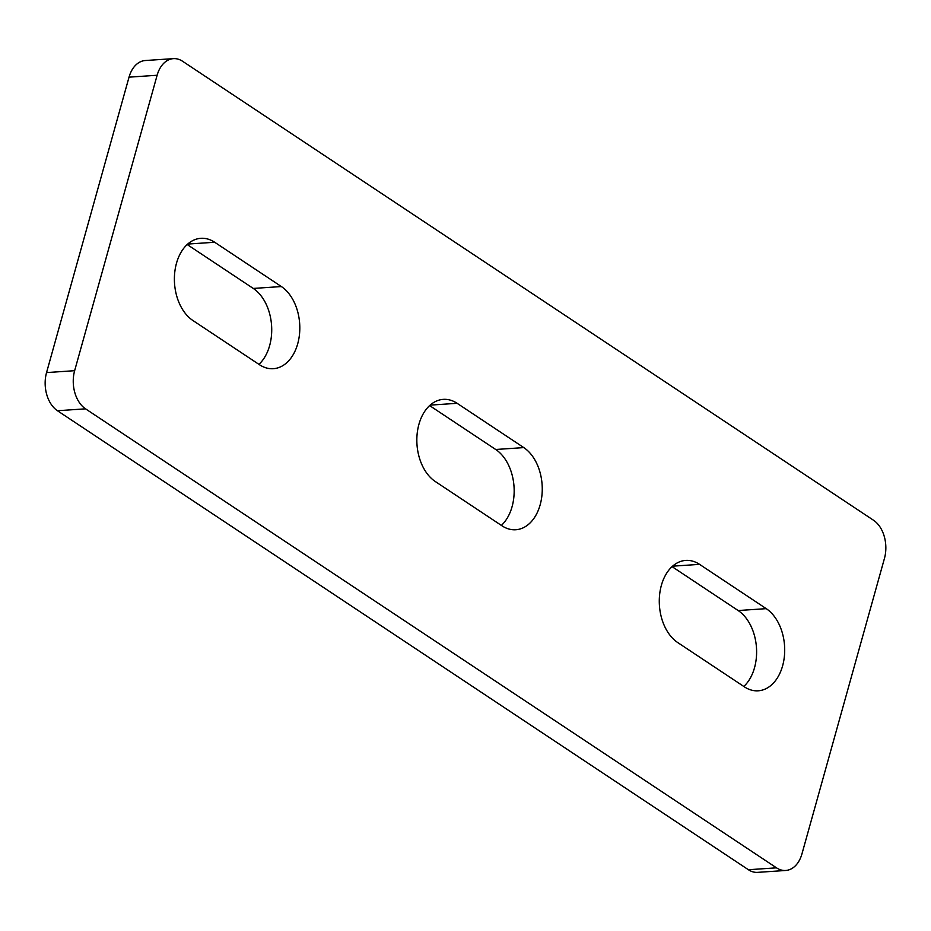 <?xml version="1.0" encoding="UTF-8"?>
<svg xmlns="http://www.w3.org/2000/svg" width="931" height="931" viewBox="0 0 931 931"><rect width="100%" height="100%" fill="white"/><g stroke="black" fill="none" stroke-linecap="round" stroke-linejoin="round"><path stroke-width="1.4" d="M873.546 520.266L182.592 61.271A28.768 19.539 86.1 0 0 173.375 58.641A28.768 19.539 86.1 0 0 157.13 75.26L74.643 370.689A28.768 19.539 86.1 0 0 85.547 408.837L776.501 867.832A28.768 19.539 86.1 0 0 785.717 870.473A28.768 19.539 86.1 0 0 801.963 853.843L884.45 558.414A28.768 19.539 86.1 0 0 873.546 520.266M259.516 364.743A43.152 29.303 86.1 0 0 273.342 368.699A43.152 29.303 86.1 0 0 299.526 333.961A43.152 29.303 86.1 0 0 281.36 286.55L214.689 242.258A43.152 29.303 86.1 0 0 200.863 238.313A43.152 29.303 86.1 0 0 174.679 273.051A43.152 29.303 86.1 0 0 192.845 320.462L259.516 364.743M501.96 525.794A43.152 29.303 86.1 0 0 515.786 529.751A43.152 29.303 86.1 0 0 541.97 495.013A43.152 29.303 86.1 0 0 523.792 447.602L457.121 403.309A43.152 29.303 86.1 0 0 443.307 399.364A43.152 29.303 86.1 0 0 417.123 434.102A43.152 29.303 86.1 0 0 435.289 481.513L501.96 525.794M699.565 564.361A43.152 29.303 86.1 0 0 685.751 560.415A43.152 29.303 86.1 0 0 659.567 595.153A43.152 29.303 86.1 0 0 677.733 642.565L744.404 686.857A43.152 29.303 86.1 0 0 758.218 690.802A43.152 29.303 86.1 0 0 784.414 656.064A43.152 29.303 86.1 0 0 766.236 608.653L699.565 564.361L672.589 566.176M157.13 75.26L129.037 77.157L46.55 372.586L74.643 370.689M129.037 77.157A28.768 19.539 -93.9 0 1 145.283 60.527L173.375 58.641M785.717 870.473L757.625 872.359A28.768 19.539 -93.9 0 1 748.408 869.729L776.501 867.832M85.547 408.837L57.454 410.734L748.408 869.729M57.454 410.734A28.768 19.539 -93.9 0 1 46.55 372.586M258.934 364.358A43.152 29.303 86.1 0 0 271.549 325.117A43.152 29.303 86.1 0 0 253.267 288.435L187.189 244.539M501.378 525.41A43.152 29.303 86.1 0 0 513.993 486.168A43.152 29.303 86.1 0 0 495.711 449.487L429.622 405.59M743.811 686.461A43.152 29.303 86.1 0 0 756.438 647.22A43.152 29.303 86.1 0 0 738.155 610.538L672.066 566.642M281.36 286.55L253.267 288.435M214.689 242.258L187.701 244.073M766.236 608.653L738.155 610.538M523.792 447.602L495.711 449.487M457.121 403.309L430.145 405.125"/></g></svg>
